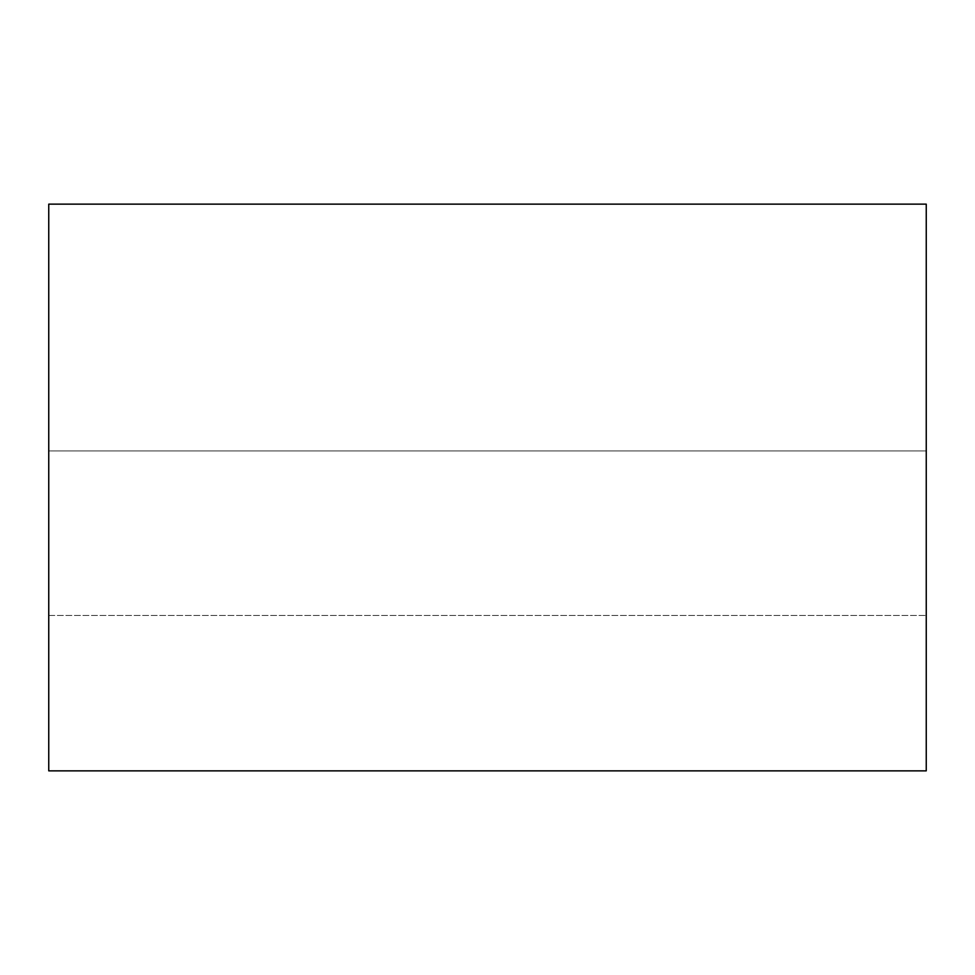 <?xml version="1.0" encoding="UTF-8"?>
<svg xmlns="http://www.w3.org/2000/svg" width="975" height="975" viewBox="0 0 975 975"><rect width="100%" height="100%" fill="white"/><g stroke="black" fill="none" stroke-linecap="round" stroke-linejoin="round"><path stroke-width="0.73" stroke-dasharray="4.88 3.66" d="M926.25 450.938L926.25 615.469L926.25 450.938L926.25 615.469L926.25 450.938L48.75 450.938L48.75 615.469L48.75 450.938L48.75 615.469L48.75 450.938L926.25 450.938M48.75 770.859L48.75 204.141L926.25 204.141L926.25 770.859L48.75 770.859M48.75 615.469L926.25 615.469L48.75 615.469"/><path stroke-width="1.46" d="M48.75 204.141L48.75 770.859L926.25 770.859L926.25 204.141L48.75 204.141"/></g></svg>

